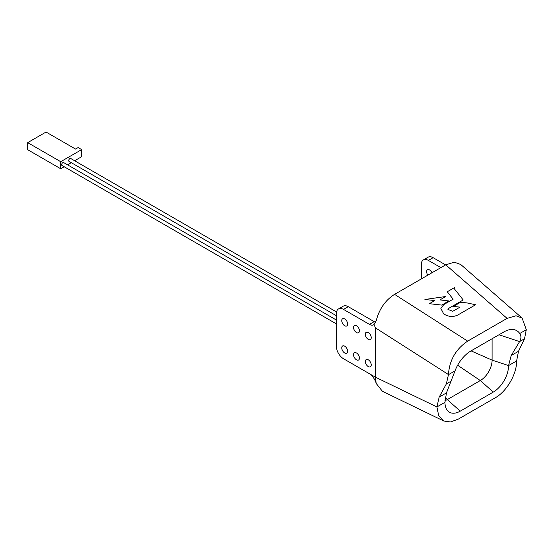 <?xml version="1.0" encoding="UTF-8"?>
<svg xmlns="http://www.w3.org/2000/svg" width="554" height="554" viewBox="0 0 554 554"><rect width="100%" height="100%" fill="white"/><g stroke="black" fill="none" stroke-linecap="round" stroke-linejoin="round"><path stroke-width="0.83" d="M457.639 365.238L480.304 380.543L447.286 399.607A16.675 9.633 -60 0 1 444.994 400.674M492.097 338.736L492.097 360.121L508.572 365.585A21.634 12.486 120 0 1 493.275 392.08L460.256 411.144A21.634 12.486 -60 0 1 447.577 410.68A21.634 12.486 -60 0 1 444.959 402.315L446.469 392.897L455.021 370.868A25.685 14.826 120 0 1 470.872 350.994L503.891 331.929A25.685 14.826 -60 0 1 514.043 329.651A25.685 14.826 -60 0 1 519.742 333.508C521.349 335.973 521.3 338.674 519.597 341.603L498.988 334.761M382.392 391.269L376.201 383.458L375.356 377.136L375.356 327.795L374.102 324.457L376.263 320.461C379.386 308.786 385.487 300.081 394.573 294.361L445.741 264.819L454.384 262.194L460.741 264.5L521.91 317.899M445.741 264.819L507.083 318.377L467.68 341.126C455.804 349.117 449.398 360.259 448.463 374.559L446.358 383.894L451.295 381.041M446.469 392.897L439.163 397.107L446.358 383.894M439.163 397.107L436.919 406.955L438.706 415.749L443.775 421.012L450.464 421.961L458.227 419.163L495.304 397.758C506.73 391.491 516.917 373.825 516.612 360.945L518.496 351.305L524.534 338.757L519.597 341.603L511.19 355.523L518.496 351.305M374.102 324.457A8.338 4.813 60 0 1 373.631 324.803A8.338 4.813 60 0 1 369.463 324.388L343.515 309.409A10.007 5.775 -120 0 0 338.515 308.917A10.007 5.775 -120 0 0 336.437 313.495L336.437 346.492A10.007 5.775 -120 0 0 343.515 358.75L369.463 373.728C372.897 376.36 375.141 379.601 376.201 383.458M471.059 350.89L492.097 360.121A16.675 9.633 -60 0 1 480.304 380.55L493.275 392.08M507.083 318.377L516.003 315.759L522.083 318.051L526.3 329.623L524.534 338.757M447.937 309.43L448.768 308.336L463.22 299.97L454.114 288.523L454.744 287.436L447.258 291.764L453.151 299.174L443.775 304.582L440.866 308.446L443.699 313.889C448.373 316.84 453.061 317.22 457.777 315.032L475.574 304.755L467.23 302.962L460.672 302.228L453.477 306.39L459.979 307.145M447.258 291.764L453.13 299.181M440.866 308.446L443.699 313.917C448.366 316.867 453.061 317.248 457.77 315.053L475.574 304.776M441.857 305.109L448.768 300.933L439.883 299.922L445.831 296.494L424.904 299.485L434.786 300.545L429.357 303.682L441.857 305.109L448.768 300.912M439.918 299.929L445.831 296.494M424.904 299.485L434.751 300.566M421.303 278.925L421.303 264.5A10.007 5.775 -120 0 1 423.381 259.916A10.007 5.775 -120 0 1 428.381 260.415L440.873 267.63M431.968 272.769A4.169 2.41 -120 0 0 427.473 269.743A4.169 2.41 -120 0 0 426.615 271.647A4.169 2.41 -120 0 0 427.854 275.144M423.381 259.916L428.11 257.188A10.007 5.775 60 0 1 433.117 257.679L445.61 264.895M371.228 337.67A4.169 2.41 -120 0 0 369.414 333.473A4.169 2.41 -120 0 0 366.201 332.352A4.169 2.41 -120 0 0 365.335 334.263A4.169 2.41 -120 0 0 367.157 338.459A4.169 2.41 -120 0 0 370.37 339.574A4.169 2.41 -120 0 0 371.228 337.67M369.463 324.388L374.199 321.652A8.338 4.813 -120 0 0 375.66 322.289M374.199 321.652L348.251 306.674A10.007 5.775 60 0 0 343.251 306.182L338.515 308.917M347.642 351.284A4.169 2.41 60 0 1 346.783 353.196A4.169 2.41 60 0 1 343.57 352.074A4.169 2.41 60 0 1 341.749 347.877A4.169 2.41 60 0 1 342.614 345.973A4.169 2.41 60 0 1 345.828 347.088A4.169 2.41 60 0 1 347.642 351.284M347.642 324.048A4.169 2.41 60 0 1 346.783 325.96A4.169 2.41 60 0 1 343.57 324.838A4.169 2.41 60 0 1 341.749 320.648A4.169 2.41 60 0 1 342.614 318.737A4.169 2.41 60 0 1 345.828 319.852A4.169 2.41 60 0 1 347.642 324.048M371.228 364.906A4.169 2.41 -120 0 0 369.414 360.709A4.169 2.41 -120 0 0 366.201 359.588A4.169 2.41 -120 0 0 365.335 361.499A4.169 2.41 -120 0 0 367.157 365.695A4.169 2.41 -120 0 0 370.37 366.81A4.169 2.41 -120 0 0 371.228 364.906M359.435 330.856A4.169 2.41 -120 0 0 357.621 326.659A4.169 2.41 -120 0 0 354.408 325.544A4.169 2.41 -120 0 0 353.542 327.456A4.169 2.41 -120 0 0 355.363 331.652A4.169 2.41 -120 0 0 358.576 332.767A4.169 2.41 -120 0 0 359.435 330.856M359.435 358.092A4.169 2.41 -120 0 0 357.621 353.895A4.169 2.41 -120 0 0 354.408 352.78A4.169 2.41 -120 0 0 353.542 354.692A4.169 2.41 -120 0 0 355.363 358.888A4.169 2.41 -120 0 0 358.576 360.003A4.169 2.41 -120 0 0 359.435 358.092M516.612 360.945L508.572 365.585L511.19 355.523M453.47 306.41L460.021 307.124L452.777 311.3L447.937 309.416L448.775 308.315L463.22 299.97M454.114 288.523L454.744 287.436M429.35 303.71L441.857 305.088M336.576 311.978L70.732 158.492A1.669 0.963 120 0 0 69.444 158.943A1.669 0.963 120 0 0 68.717 160.618A1.669 0.963 120 0 0 69.063 161.387L336.437 315.752M60.718 168.776L27.7 149.712L27.7 142.634L46.051 132.039L75.531 149.061L78.128 147.558L81.667 149.601L60.718 161.699L60.718 168.776L64.222 166.761M81.667 149.601L81.667 156.685L74.631 160.75M67.553 164.836L71.293 162.675M336.437 323.924L61.986 165.473A1.669 0.963 -60 0 1 61.639 164.704A1.669 0.963 -60 0 1 62.367 163.028A1.669 0.963 -60 0 1 63.655 162.578L336.437 320.073M27.7 142.634L60.718 161.699M460.256 411.144L447.286 399.607L445.319 397.246M448.463 374.656L455.021 370.868M444.959 402.315L436.919 406.955L375.356 377.136L369.463 373.728M375.356 327.795L448.463 374.559M526.3 329.72L519.742 333.508M394.573 294.361L467.68 341.126M343.515 309.409L348.251 306.674M433.117 257.679L428.381 260.415M443.775 421.012L382.212 391.186"/></g></svg>
